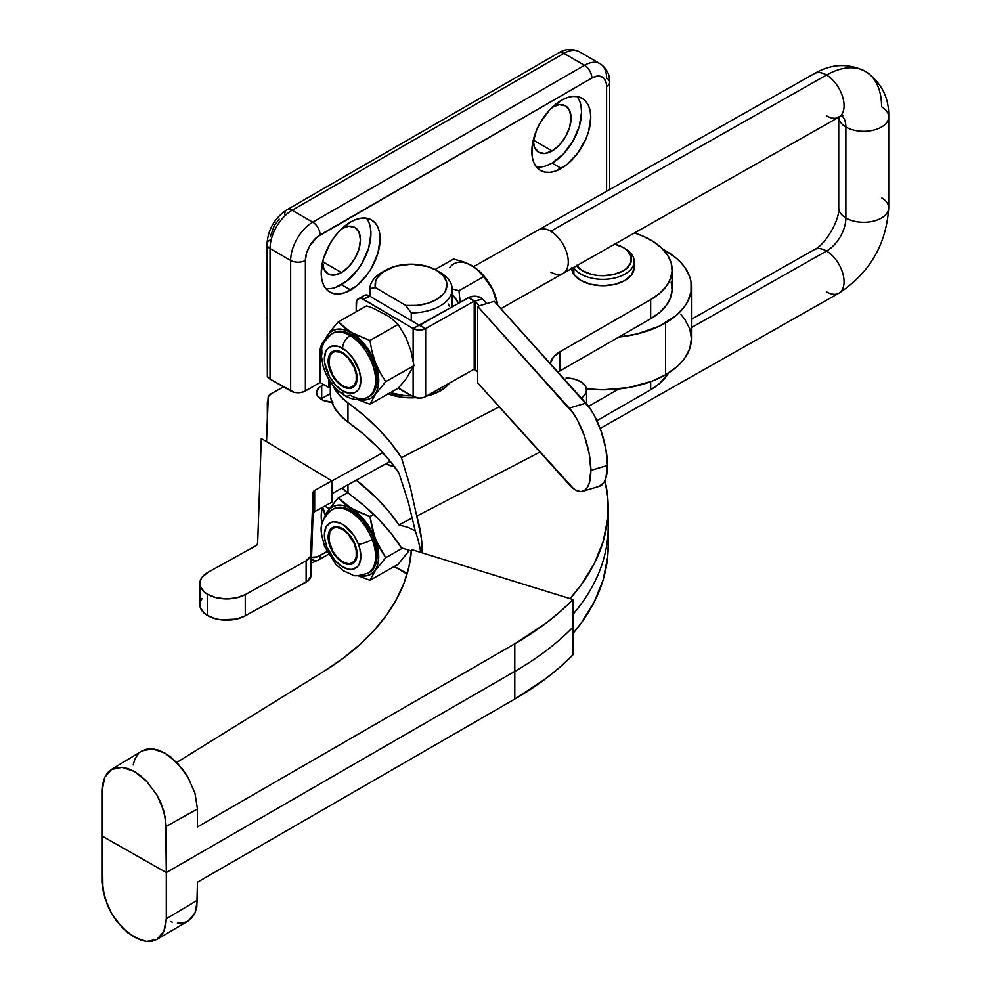 <?xml version="1.0" encoding="UTF-8"?>
<svg xmlns="http://www.w3.org/2000/svg" width="991" height="991" viewBox="0 0 991 991"><rect width="100%" height="100%" fill="white"/><g stroke="black" fill="none" stroke-linecap="round" stroke-linejoin="round"><path stroke-width="1.49" d="M650.666 381.721L650.666 389.76A72.9 42.093 0 0 0 668.529 373L659.498 383.616L650.666 389.76L596.892 420.692L650.666 389.76L650.666 381.721M634.488 232.972A72.9 42.093 180 0 1 653.366 241.631L642.812 236.069L634.488 232.972M624.045 248.023A31.241 18.036 180 0 1 631.936 254.625A31.241 18.036 180 0 1 634.153 261.302A31.241 18.036 180 0 1 608.796 279.016A31.241 18.036 180 0 1 573.876 267.979L575.114 266.604L573.876 267.979A31.241 18.036 0 0 0 614.47 278.062A31.241 18.036 0 0 0 631.936 254.625L629.52 253.064A28.64 16.537 180 0 1 613.9 274.445A28.64 16.537 180 0 1 576.626 265.749M571.696 268.536A31.241 18.036 0 0 0 573.876 274.358L573.876 267.979L573.876 274.358A31.241 18.036 0 0 0 608.796 285.396A31.241 18.036 0 0 0 634.153 267.681L634.153 261.302M614.234 243.984L623.438 247.651L626.944 250.178L631.069 256.173L630.92 262.627L626.498 268.549L622.881 271.026L613.503 274.544L602.516 275.709L596.929 275.349L591.59 274.371L582.374 270.704L576.304 265.291M631.936 254.625A31.241 18.036 0 0 0 624.999 248.543L623.166 247.49A28.64 16.537 180 0 1 629.52 253.064L631.936 254.625M614.779 244.133A28.64 16.537 180 0 1 623.166 247.49M401.442 457.706L499.216 406.843L401.442 457.706L410.299 487.027L416.715 516.162L539.922 452.069L416.715 516.162A338.476 195.425 180 0 1 422.092 550.86A338.476 195.425 180 0 1 422.079 552.829L421.423 538.596L416.715 516.162L410.299 487.027L401.442 457.706L390.999 443.113L378.562 429.053L364.18 415.613L347.977 402.891A80.717 46.602 180 0 1 332.456 384.471L339.64 395.533L347.977 402.891A338.476 195.425 180 0 1 401.442 457.706M671.155 282.101L672.096 290.078L670.412 298.006L666.163 305.6L659.498 312.611L650.666 318.755L650.666 299.629L560.039 351.743A33.843 19.547 180 0 0 550.265 363.548L553.449 357.094L560.039 351.743L650.666 299.629L659.498 293.472L666.163 286.473L670.412 278.867L672.096 270.939L671.155 262.974L667.612 255.244L661.616 248.047L653.366 241.631A72.9 42.093 180 0 1 672.121 269.8A72.9 42.093 180 0 1 650.666 299.629L650.666 318.755L560.039 370.882A33.843 19.547 0 0 0 558.007 372.158L560.039 370.882L560.039 351.743L560.039 370.882L650.666 318.755A72.9 42.093 0 0 0 672.121 288.938L672.121 269.8M449.505 382.997L445.665 387.147L440.475 390.801L426.638 396.09A41.659 24.057 180 0 0 449.344 383.22M388.187 393.91A41.659 24.057 180 0 0 415.886 397.676L402.891 397.379L387.877 393.786M634.153 267.929L631.601 274.817L624.689 280.614L614.47 284.442L602.478 285.718L590.549 284.256L580.515 280.255L573.876 274.358L571.671 267.434M142.023 750.905L146.928 749.085L152.552 748.837L158.647 750.199L164.964 753.098L171.319 757.446L183.013 769.697L187.931 777.13L194.979 793.271L197.457 808.978L197.457 826.94L514.8 643.766L197.457 826.94L197.457 808.978L166.302 826.333L197.457 808.978L194.979 793.271L187.931 777.13L177.389 763.02L164.964 753.098L152.552 748.837L142.023 750.905L111.376 769.499L122.066 767.294L134.318 771.469L146.544 781.23L156.925 795.067L163.862 810.911L166.302 826.333L166.302 872.563L514.8 671.403A354.022 204.394 0 0 0 572.971 627.154L572.971 599.518L411.463 549.547L409.048 566.356L404.068 582.968L396.536 599.27L386.527 615.114L374.115 630.375L359.411 644.955L342.514 658.705L323.561 671.539L176.794 762.413L323.561 671.539A328.083 189.417 180 0 0 411.463 549.547L572.971 599.518L572.971 654.791L560.423 666.695L546.499 678.067L514.8 699.039L197.457 882.213L514.8 699.039A354.022 204.394 0 0 0 572.971 654.791L572.971 627.154A354.022 204.394 180 0 1 514.8 671.403L514.8 643.766L546.499 622.794L560.423 611.422L572.971 599.518A354.022 204.394 180 0 1 514.8 643.766L514.8 699.039L514.8 671.403L166.302 872.563L165.683 818.839L160.914 802.908L156.925 795.067L146.544 781.23L140.536 775.718L134.318 771.469L128.05 768.62L122.066 767.294L116.517 767.529L111.673 769.326L107.685 772.608L104.724 777.278L111.673 769.326M102.284 789.938L104.724 777.278L102.903 783.101L102.284 789.938L102.284 836.181L102.284 789.938M604.968 480.585L607.632 496.441L607.632 519.061L603.16 541.544L594.29 563.582L581.135 584.901L570.023 598.614A343.691 198.423 180 0 0 608.189 507.726A343.691 198.423 180 0 0 604.968 480.585M572.971 614.358A343.691 198.423 0 0 0 608.189 526.853A343.691 198.423 180 0 1 572.971 614.358M330.313 392.721L330.771 397.924L333.831 406.533L339.64 414.672L347.977 422.017L347.977 402.891L347.977 422.017L363.189 433.897L376.803 446.408L388.745 459.477L398.939 473.029A338.476 195.425 0 0 0 347.977 422.017A80.717 46.602 0 0 1 330.313 392.919L330.313 381.498M420.717 552.421A338.476 195.425 0 0 0 415.266 530.941L408.292 502.041L398.939 473.029L408.292 502.041L415.266 530.941A338.476 195.425 180 0 1 420.717 552.421M156.925 939.394L160.914 936.086L163.862 931.441L156.925 939.394L152.081 941.202L146.544 941.45L140.536 940.125L128.05 933.039L116.517 921.011L111.673 913.702L107.685 905.898L102.903 889.968L102.284 836.181L166.302 872.563L166.302 918.793L197.457 900.175L194.979 913.058L187.931 921.135L191.969 917.79L194.979 913.058L196.825 907.137L197.457 882.213L197.457 900.175L166.302 918.793L166.302 872.563L102.284 836.181L102.284 882.411L104.724 897.858L111.673 913.702L122.066 927.551L134.318 937.3L146.544 941.45L156.925 939.394L187.931 921.135L183.013 922.955L177.389 923.191M137.984 754.262L134.987 758.982L133.141 764.941M163.862 931.441L166.302 918.793L165.683 925.594L163.862 931.441M608.189 507.726L608.189 545.991A343.691 198.423 0 0 1 572.971 633.484L581.135 623.166L594.29 601.847L603.16 579.809L607.632 557.338L608.189 545.669M401.442 547.85L390.999 533.245L378.562 519.185L364.18 505.757L342.019 488.105A80.717 46.602 0 0 0 347.977 493.022L347.977 484.797L347.977 493.022A338.476 195.425 0 0 1 401.442 547.85L410.299 550.662L401.442 547.85M588.53 406.36L618.78 388.968L588.53 406.36M408.292 527.447L415.266 530.941L408.292 527.447L398.939 524.896L408.292 527.447M356.314 480.164A338.476 195.425 180 0 1 398.939 524.896L412.405 517.897L398.939 524.896L388.745 511.344L376.803 498.287L356.314 480.164M411.339 551.132L410.299 550.662L411.339 551.132M394.591 466.897A41.659 24.057 180 0 1 385.685 463.887L395.075 467.009M170.378 921.494L172.248 922.138M458.796 303.58L452.156 294.067A37.163 21.257 60.5 0 1 458.585 303.221M449.654 267.743A37.163 21.257 -119.5 0 1 472.199 265.836L463.553 261.872L453.63 258.998L435.074 269.515L453.63 258.998L468.074 263.705L476.349 268.672A37.163 21.257 -119.5 0 1 494.744 294.277L492.552 289.36L497.655 305.104L494.744 294.277A37.163 21.257 -119.5 0 1 497.717 305.166L494.744 294.277L490.607 285.557L485.218 277.554L475.593 268.09M492.552 289.36L483.695 276.687L458.957 290.697L460.171 302.317L458.957 290.697L452.156 288.864L458.957 290.697L483.695 276.687L492.552 289.36M475.841 268.264L483.695 276.687L478.913 270.915L472.199 265.836M357.107 378.104A20.662 11.818 60.5 0 1 352.821 387.568A20.662 11.818 60.5 0 1 337.064 381.882A20.662 11.818 60.5 0 1 328.157 361.071L329.26 355.261L332.394 351.632L334.586 350.826L337.089 350.74L342.638 352.709L348.175 357.255L352.87 363.685L356.834 374.648L356.834 381.238L354.667 386.044L350.678 388.348L345.463 387.803L337.089 381.919L330.598 371.885L328.157 361.071A20.662 11.818 60.5 0 1 332.443 351.607A20.662 11.818 60.5 0 1 348.2 357.293A20.662 11.818 60.5 0 1 357.107 378.104M333.496 332.865L337.374 331.44L341.784 331.291L351.557 334.772L350.071 335.615L351.557 334.772A36.456 20.848 -119.5 0 0 333.583 332.815L332.096 333.657A36.456 20.848 60.5 0 1 350.071 335.615A36.456 20.848 60.5 0 1 373.681 367.946A36.456 20.848 60.5 0 1 368.033 397.094A36.456 20.848 60.5 0 1 350.071 395.136A10.418 6.07 -59.5 0 1 344.781 395.62A10.418 6.07 -59.5 0 1 342.638 390.85A26.039 14.89 60.5 0 1 324.391 358.866A26.039 14.89 60.5 0 1 342.638 348.337A10.418 6.07 -59.5 0 1 350.071 335.615A36.456 20.848 -119.5 0 0 329.817 335.342M322.57 344.484L322.732 345.648L324.652 339.925L322.57 344.484M326.126 337.386L327.959 334.611L326.126 337.386M330.139 331.638L332.629 328.504L330.139 331.638M338.352 321.889L344.323 327.488L351.656 332.592L369.94 340.47L372.021 351.669L375.341 362.433L380.011 372.48L385.734 381.646L375.366 394.331L369.94 404.241L398.196 388.237L405.839 379.243L413.99 365.642L410.807 350.281L405.839 337.299L398.196 324.453L369.94 340.47L398.196 324.453L389.612 316.835L373.31 308.251L366.62 305.872L338.352 321.889L366.62 305.872L373.31 308.251L389.612 316.835L398.196 324.453L405.839 337.299L410.807 350.281L413.99 365.642L385.734 381.646L413.99 365.642L405.839 379.243L398.196 388.237L369.94 404.241L357.887 399.608L369.94 404.241L375.366 394.331L385.734 381.646L380.011 372.48L375.341 362.433L372.021 351.669L369.94 340.47L351.557 332.865A38.798 22.186 60.5 0 1 378.413 375.502A38.798 22.186 60.5 0 1 359.733 399.559L366.645 399.757L370.77 398.233L374.152 395.421L376.654 391.433L378.203 386.391L378.203 374.041L374.152 360.228L370.77 353.44L361.95 341.387L351.557 332.865L346.255 330.35L341.152 329.148L336.457 329.322L332.344 330.833L328.962 333.645L325.717 339.517A38.798 22.186 60.5 0 1 351.557 332.865L338.352 321.889L332.926 328.145M585.892 403.139L569.255 408.131A46.862 17.64 73.3 0 1 590.871 470.403L607.495 465.411A46.862 17.64 -106.7 0 0 585.892 403.139L494.249 301.326L477.625 306.318L494.249 301.326L590.103 408.552L594.166 415.241L601.178 431.32L605.86 448.935L607.495 465.411L590.871 470.403A46.862 17.64 73.3 0 1 582.72 491.276A46.862 17.64 73.3 0 1 569.255 484.661L477.625 382.848L477.625 306.318L569.255 408.131L585.892 403.139M407.351 573.095L405.777 573.318A35.936 20.749 0 0 0 407.251 573.417L394.22 566.518L405.777 573.318L407.351 573.095M566.059 378.005A20.836 12.028 180 0 1 580.751 381.696L574.049 378.996L566.059 378.005M207.342 594.154A26.819 15.484 180 0 1 199.86 583.439A26.819 15.484 180 0 1 208.098 572.265L256.062 545.669L208.098 572.265L202.114 577.22L200.492 580.107L200.281 586.152L204.084 591.776L207.342 594.154L207.342 615.423L207.342 594.154L215.927 597.61L226.146 598.911L236.44 597.858L245.26 594.6L245.26 615.857L306.132 582.089A15.621 9.018 0 0 0 310.926 575.771L313.069 492.539A5.203 3.01 180 0 1 314.667 490.434L314.667 511.69L331.886 502.14L331.886 480.883L331.886 502.14L314.667 511.69A5.203 3.01 0 0 0 313.069 513.796L313.069 492.539L310.926 554.514L310.926 575.771L310.926 554.514A15.621 9.018 180 0 1 306.132 560.832L306.132 582.089L306.132 560.832L245.26 594.6A26.819 15.484 180 0 1 207.342 594.154M199.86 583.439L199.86 604.696A26.819 15.484 0 0 0 207.342 615.423A26.819 15.484 0 0 0 245.26 615.857L245.26 594.6L306.132 560.832L310.567 556.273L313.069 492.539L314.667 490.434L314.667 511.69L313.069 513.796L310.926 575.771L308.114 580.751L245.26 615.857L236.44 619.115L220.919 619.809L215.927 618.88L207.342 615.423L204.084 613.033L200.281 607.409L200.492 601.364L202.114 598.477M440.388 388.299L440.388 390.85M385.61 270.258L381.931 272.376A41.139 23.747 0 0 0 369.891 288.592L375.378 287.563A35.936 20.749 180 0 1 385.61 270.258A35.936 20.749 180 0 1 436.424 270.258A35.936 20.749 180 0 1 443.126 294.24A35.936 20.749 180 0 1 405.777 305.451L375.378 287.563L375.7 281.134L377.15 278.013L382.452 272.339L395.335 266.257L411.587 264.176L427.716 266.554L436.672 270.394L443.15 275.634L446.532 281.766L446.953 284.987L445.182 291.354L443.051 294.327L436.511 299.542L427.517 303.357L416.926 305.389L405.777 305.451L411.265 312.921A41.139 23.747 0 0 0 448.997 298.303A41.139 23.747 0 0 0 440.388 272.537A41.139 23.747 180 0 1 452.156 289.174A41.139 23.747 180 0 1 411.265 312.921L411.265 320.576L369.891 296.247L369.891 288.592A41.139 23.747 180 0 1 383.901 271.323M411.265 551.095L411.265 552.086L411.265 551.095M411.265 395.843A41.139 23.747 180 0 1 390.417 392.647L403.077 395.397L411.265 395.843L398.246 388.187L411.265 395.843M261.302 438.468L331.886 480.883L314.667 490.434L331.886 480.883L261.302 438.468L257.66 543.563A5.203 3.01 180 0 1 256.062 545.669L257.66 543.563L261.302 438.468M331.886 480.969L382.836 452.701L331.886 480.969M581.296 398.023L584.814 394.852L586.561 390.268L585.136 385.648L580.751 381.696A20.836 12.028 180 0 1 586.561 390.033A20.836 12.028 180 0 1 581.296 398.023M332.914 402.272L323.71 400.55L317.727 396.165L316.587 392.461L316.971 390.59L319.585 387.159L323.76 384.582L321.703 385.722L321.703 398.469L330.313 393.7L321.703 398.469A16.661 9.625 0 0 0 320.774 399.039L321.703 398.469L321.703 385.722A16.661 9.625 180 0 0 316.587 392.659A16.661 9.625 180 0 0 331.935 402.247M283.537 386.874L271.261 393.687L268.301 396.734L266.542 441.627L268.065 397.899A10.418 6.008 180 0 1 271.261 393.687L283.537 386.874M389.983 461.496L390.281 461.335A10.418 6.008 0 0 0 389.983 461.496L331.886 493.716L389.983 461.496M586.561 390.033L586.561 402.78A20.836 12.028 0 0 1 586.486 403.808L586.561 403.027M440.388 272.537A41.139 23.747 0 0 0 440.115 272.376L436.424 270.258M369.891 288.592L375.378 287.563L405.777 305.451L411.265 312.921L411.265 320.576L369.891 296.247L369.891 288.592M419.082 325.172L411.265 320.576L419.082 325.172L413.136 328.541L419.366 330.077L425.647 328.616L425.647 396.648L474.206 369.135L474.206 301.103L425.647 328.616L474.206 301.103L468.371 297.672L419.812 325.184L425.647 328.616L419.082 325.172L470.007 296.941L475.965 296.272L481.267 297.981L482.431 298.96L475.036 301.177L475.036 369.209L477.625 372.083L474.206 369.135L475.036 369.209L475.036 301.177L479.223 305.835L475.036 301.177L468.371 297.672A8.857 5.116 180 0 1 482.431 298.96L474.206 301.103L474.206 369.135L424.297 397.267L419.366 398.109L413.136 396.573A8.857 5.116 0 0 0 425.647 396.648L425.647 328.616A8.857 5.116 180 0 1 413.136 328.541L413.136 360.253L413.136 328.541L362.049 298.663L359.423 298.378L356.735 300.62L356.19 311.781L356.19 303.543A10.418 5.958 60.5 0 1 358.346 298.774A10.418 5.958 60.5 0 1 363.474 299.332L413.136 328.541L419.082 325.172M358.346 298.774L364.292 295.405A10.418 5.958 -119.5 0 1 369.42 295.962L363.474 299.332L369.891 296.247L366.633 294.971L364.267 295.417M363.363 296.173L362.272 298.601M486.618 303.618L482.431 298.96L486.618 303.618M413.136 367.723L413.136 396.573L413.136 367.723M398.456 387.952L413.136 396.573L398.456 387.952M582.72 491.276L599.357 486.296A46.862 17.64 -106.7 0 0 607.495 465.411L605.86 478.232L603.853 482.629L599.282 486.308M590.871 470.403L589.224 483.224L587.229 487.609L584.541 490.434L581.259 491.548L577.53 490.929L573.467 488.613L477.625 382.848L477.625 306.318L573.467 413.544L577.53 420.221L584.541 436.313L589.224 453.928L590.871 470.403M370.312 395.421A36.456 20.848 -119.5 0 0 372.963 365.691A36.456 20.848 -119.5 0 0 350.071 335.615A10.418 6.07 120.5 0 0 342.638 348.337A26.039 14.89 60.5 0 1 360.873 380.321A26.039 14.89 60.5 0 1 342.638 390.85L349.612 393.34L355.534 392.213L357.801 390.318L359.485 387.642L360.873 380.321L359.485 371.365L352.771 357.875L346.193 350.826L339.071 346.652L332.505 345.958L327.476 348.857L325.791 351.545L324.391 358.866L324.751 363.214L329.743 377.038L335.652 385.127L342.638 390.85A10.418 6.07 120.5 0 0 344.781 395.62C352.846 400.352 360.6 400.835 368.033 397.094L369.519 396.251A36.456 20.848 -119.5 0 0 375.168 367.104A36.456 20.848 -119.5 0 0 351.557 334.772L356.537 338.278L365.741 348.138L369.606 354.109L375.143 367.029L377.088 379.553L376.592 385.078L375.143 389.797L372.777 393.563L369.606 396.202M449.146 306.033L448.44 304.088M357.107 554.13A20.662 11.818 60.5 0 1 352.821 563.594A20.662 11.818 60.5 0 1 337.064 557.908A20.662 11.818 60.5 0 1 328.157 537.097L329.26 531.287L332.394 527.658L334.586 526.853L337.089 526.766L342.638 528.736L348.175 533.282L352.87 539.711L356.834 550.674L356.834 557.264L354.667 562.07L350.678 564.375L345.463 563.829L337.089 557.945L330.598 547.912L328.157 537.097A20.662 11.818 60.5 0 1 332.443 527.633A20.662 11.818 60.5 0 1 348.2 533.319A20.662 11.818 60.5 0 1 357.107 554.13M367.029 573.628A36.456 20.848 -119.5 0 0 372.182 539.538A10.418 2.168 159 0 1 358.432 544.282A26.039 14.89 60.5 0 1 351.755 569.391A26.039 14.89 60.5 0 1 326.844 546.958A10.418 2.168 159 0 1 324.54 546.45A10.418 2.168 -21 0 0 326.844 546.958L334.562 559.94L341.437 566.134L348.498 569.193L351.755 569.391L357.107 567.075L358.99 564.647L360.835 557.71L359.906 548.94L358.432 544.282L353.737 535.276L343.827 525.106L340.247 523.137L333.521 521.836L330.61 522.554L326.274 526.593L324.441 533.517L324.553 537.754L326.844 546.958A26.039 14.89 60.5 0 1 333.521 521.836A26.039 14.89 60.5 0 1 358.432 544.282A10.418 2.168 -21 0 0 372.182 539.538A36.456 20.848 60.5 0 1 368.033 573.12C358.965 575.882 353.799 576.477 352.548 574.891L343.344 570.742L335.949 564.548L324.553 546.475C321.728 533.294 315.733 523.781 332.096 509.684A36.456 20.848 60.5 0 1 372.182 539.538L373.669 538.695L372.182 539.538A36.456 20.848 -119.5 0 0 333.1 509.176M368.033 573.12L369.519 572.278A36.456 20.848 -119.5 0 0 373.669 538.695L376.865 551.566L376.221 562.777L374.449 567.199L371.811 570.593L368.392 572.848M338.352 497.916L351.632 508.594L369.94 516.497L372.034 527.745L375.354 538.497L380.036 548.568L385.734 557.673L402.594 548.122L385.734 557.673L375.366 570.358L369.94 580.268L398.196 564.263L369.94 580.268L357.887 575.635L369.94 580.268L375.366 570.358L385.734 557.673L375.081 538.571A38.798 22.186 60.5 0 1 359.733 575.585L365.134 575.994L369.47 574.916L373.111 572.525L375.923 568.908L377.794 564.201L378.673 558.59L377.286 545.521L371.984 531.696L363.573 519.222L353.329 509.993L348.002 507.07L342.824 505.422L337.968 505.137L333.633 506.203L329.991 508.594L325.717 515.543A38.798 22.186 60.5 0 1 348.733 507.392A38.798 22.186 60.5 0 1 375.081 538.571L369.94 516.497L373.694 514.366L369.94 516.497L355.831 510.873L344.348 503.527L338.352 497.916L347.544 492.713L338.352 497.916L335.379 501.273L326.126 513.412L322.732 521.675L326.126 513.412L332.926 504.171M333.509 508.891L338.786 507.281L343.344 507.553L353.23 511.851L362.842 520.51L370.745 532.229L373.669 538.695A36.456 20.848 -119.5 0 0 333.583 508.841L332.096 509.684M409.432 550.302L398.196 564.263L409.432 550.302M881.569 197.766A24.998 14.431 180 0 1 888.716 207.763A24.998 14.431 180 0 1 873.269 221.216A24.998 14.431 180 0 1 845.88 217.983A27.079 15.782 -59.5 0 1 826.556 251.045A24.998 14.295 60.5 0 1 842.771 273.293A24.998 14.295 60.5 0 1 838.782 293.249A24.998 14.295 60.5 0 1 826.556 291.862M500.864 308.672L563.099 273.417A24.998 14.295 -119.5 0 0 566.963 253.423A24.998 14.295 -119.5 0 0 550.773 231.262A24.998 14.295 60.5 0 1 566.963 253.423A24.998 14.295 60.5 0 1 563.099 273.417L838.882 117.173A24.998 14.295 -119.5 0 0 842.746 97.18A24.998 14.295 -119.5 0 0 826.556 75.019A24.998 14.295 60.5 0 1 842.771 97.267A24.998 14.295 60.5 0 1 838.782 117.223A24.998 14.431 0 0 0 845.88 126.997L845.88 217.983A24.998 14.431 0 0 0 873.182 221.228A24.998 14.431 0 0 0 888.716 207.875L888.716 116.888C889.212 97.775 881.519 82.649 865.638 71.513A77.075 44.917 120.5 0 0 826.556 75.019A77.075 44.917 -59.5 0 1 865.626 71.513A77.075 44.917 -59.5 0 1 881.569 106.78A24.998 14.431 180 0 1 888.716 116.888A24.998 14.431 180 0 1 873.182 130.242A24.998 14.431 180 0 1 845.88 126.997A27.079 15.782 120.5 0 0 841.879 115.786A27.079 15.782 -59.5 0 1 845.88 126.997A24.998 14.431 0 0 0 873.269 130.217A24.998 14.431 0 0 0 888.716 116.777M838.733 116.888L838.733 207.875A24.998 14.431 0 0 0 845.88 217.983L845.88 126.997A24.998 14.431 180 0 1 838.733 117.248A24.998 14.295 60.5 0 1 826.556 115.836M342.948 528.934L342.638 529.454A19.783 11.322 60.5 0 1 356.487 553.696A19.783 11.322 60.5 0 1 342.762 561.847A19.783 11.322 60.5 0 1 342.638 561.773L347.94 563.668L350.331 563.582L354.159 561.377L356.227 556.769L356.227 550.463L354.159 543.415L347.94 533.815L342.638 529.454L337.324 527.571L334.933 527.658L332.827 528.426L329.83 531.894L329.037 540.776L332.827 551.281L337.324 557.425L342.638 561.773A19.783 11.322 60.5 0 1 328.777 537.159A19.783 11.322 60.5 0 1 342.638 529.454L342.948 528.934M342.948 352.907L342.638 353.428A19.783 11.322 60.5 0 1 356.487 377.67A19.783 11.322 60.5 0 1 342.762 385.821A19.783 11.322 60.5 0 1 342.638 385.747L337.324 381.399L332.827 375.255L329.037 364.75L329.83 355.868L332.827 352.4L334.933 351.619L339.925 352.152L342.638 353.428L347.94 357.788L354.159 367.388L356.227 374.437L356.227 380.742L354.159 385.35L350.331 387.555L347.94 387.642L342.638 385.747A19.783 11.322 60.5 0 1 328.777 361.133A19.783 11.322 60.5 0 1 342.638 353.428L342.948 352.907M550.773 231.262L826.556 75.019L550.773 231.262A24.998 14.295 -119.5 0 0 538.447 229.924A24.998 14.295 60.5 0 1 550.773 231.262M600.137 428.459L838.882 293.2A24.998 14.295 -119.5 0 0 842.746 273.206A24.998 14.295 -119.5 0 0 826.556 251.045L691.433 327.6L826.556 251.045A24.998 14.295 -119.5 0 0 814.23 249.707C825.292 244.926 840.021 219.655 838.733 207.875M563.099 273.417A24.998 14.295 60.5 0 1 550.773 272.079M814.329 73.619A24.998 14.295 60.5 0 1 826.556 75.019A24.998 14.295 -119.5 0 0 814.23 73.668L473.574 266.678M814.329 249.645A24.998 14.295 60.5 0 1 826.556 251.045A27.079 15.782 120.5 0 0 845.88 217.983A24.998 14.431 180 0 1 838.733 207.986M552.656 106.855A26.819 15.484 -60 0 1 565.502 105.851A26.819 15.484 -60 0 1 569.614 127.331A26.819 15.484 -60 0 1 552.098 150.966L533.269 140.103L552.098 150.966L544.839 153.494L538.683 152.292L534.57 147.56L533.133 140.016M536.379 166.909A41.659 24.057 120 0 0 552.098 163.081L561.302 168.396A41.659 24.057 -60 0 1 540.467 170.464A41.659 24.057 -60 0 1 534.087 137.08A41.659 24.057 -60 0 1 561.302 100.376L567.05 97.713L572.575 96.449L577.666 96.66L582.126 98.307L585.792 101.342L588.518 105.653L590.19 111.066L590.76 117.384L588.518 131.692L585.792 139.149L577.666 153.221L567.05 164.432L555.555 171.059L550.03 172.323L544.939 172.112L540.467 170.464L536.8 167.429L534.087 163.119L532.402 157.705L532.402 144.426L536.8 129.635L540.467 122.364L550.03 109.468L561.302 100.376A41.659 24.057 -60 0 1 582.126 98.307A41.659 24.057 -60 0 1 588.518 131.692A41.659 24.057 -60 0 1 561.302 168.396L552.098 163.081A41.659 24.057 120 0 0 577.889 130.614A41.659 24.057 120 0 0 577.01 96.548M342.031 228.463A26.819 15.484 -60 0 1 354.877 227.447A26.819 15.484 -60 0 1 358.99 248.939A26.819 15.484 -60 0 1 341.474 272.575L322.645 261.698L341.474 272.575L334.215 275.089L328.058 273.9L323.958 269.168L322.509 261.624M325.754 288.517A41.659 24.057 120 0 0 341.474 284.69L350.678 290.004A41.659 24.057 -60 0 1 329.842 292.06A41.659 24.057 -60 0 1 323.462 258.688A41.659 24.057 -60 0 1 350.678 221.972L356.426 219.308L361.95 218.057L367.042 218.255L371.501 219.915L375.168 222.95L377.893 227.261L379.565 232.674L380.135 238.98L377.893 253.287L371.501 268.016L367.042 274.817L356.426 286.027L344.93 292.667L339.405 293.918L334.314 293.72L329.842 292.06L326.188 289.025L323.462 284.714L321.79 279.301L321.22 272.996L323.462 258.688L329.842 243.959L334.314 237.159L339.405 231.064L350.678 221.972A41.659 24.057 -60 0 1 371.501 219.915A41.659 24.057 -60 0 1 377.893 253.287A41.659 24.057 -60 0 1 350.678 290.004L341.474 284.69A41.659 24.057 120 0 0 367.265 252.209A41.659 24.057 120 0 0 366.385 218.144M329.309 508.755L324.726 506.116L329.309 508.755M585.631 388.819L602.912 389.797L628.604 387.592L652.09 381.188L665.506 374.821L665.506 322.955A88.521 51.111 180 0 1 618.78 337.101L636.779 334.029L659.065 326.324L676.519 315.212L684.694 306.368L687.618 301.648L691.012 291.825L691.012 281.803L689.736 276.848L684.694 267.26L680.978 262.726L676.519 258.416L665.506 250.673A88.521 51.111 180 0 1 691.433 286.82A88.521 51.111 180 0 1 665.506 322.955L665.506 374.821A88.521 51.111 0 0 0 691.433 338.687L689.736 328.715L684.694 319.127L680.978 314.593M311.57 557.301L317.244 556.868L326.844 551.64L320.118 555.53A20.836 12.028 -60 0 1 311.57 557.301M267.347 315.869L266.988 317.43A10.418 6.008 0 0 0 267.347 318.978L267.347 376.382A10.418 6.008 0 0 0 270.035 379.082L270.035 248.543L290.66 260.447L270.035 248.543L270.035 379.082L290.66 390.987L290.66 260.447A10.418 6.008 0 0 0 305.389 260.447A10.418 6.008 180 0 1 290.66 260.447L290.66 390.987A10.418 6.008 0 0 0 305.389 390.987L305.389 260.447A20.836 12.028 -60 0 1 320.118 234.941L591.862 78.054A20.836 12.028 -60 0 1 606.591 86.551L606.591 191.313L606.591 86.551L606.306 83.393L604.101 78.537L602.28 77.013L597.499 76.084L591.862 78.054L317.244 236.923L309.7 245.929L306.504 253.3L305.389 260.447L305.389 390.987L320.118 382.476L320.254 348.844L322.273 343.332L324.664 340.111M322.112 523.991L321.22 516.2L322.075 507.59A41.659 24.057 -60 0 0 322.112 523.991M665.506 250.673L662.57 248.976L665.506 250.673M635.293 233.232L634.661 232.873L635.293 233.232M586.474 388.906A88.521 51.111 0 0 0 665.506 374.821L676.519 367.079L680.978 362.78L684.694 358.246L689.736 348.659L691.433 338.687L691.433 286.82M284.764 214.527A10.418 6.008 60 0 1 286.919 209.77A10.418 6.008 60 0 1 292.134 210.278A10.418 6.008 -120 0 0 286.919 209.77C274.606 218.008 267.966 229.516 266.988 244.294A10.418 6.008 0 0 0 270.035 248.543A31.241 18.036 -60 0 1 292.134 210.278L563.879 53.39L584.492 65.295L312.747 222.182A10.418 6.008 60 0 1 320.118 234.941A10.418 6.008 -120 0 0 312.747 222.182A31.241 18.036 120 0 0 290.66 260.447A31.241 18.036 -60 0 1 312.747 222.182L292.134 210.278L563.879 53.39A31.241 18.036 -60 0 1 579.5 51.842A31.241 18.036 120 0 0 563.879 53.39L584.492 65.295L312.747 222.182L292.134 210.278A31.241 18.036 120 0 0 270.035 248.543A10.418 6.008 180 0 1 266.988 244.294L267.347 376.382L270.035 379.082L294.042 392.287L300.05 392.634L303.803 391.73L320.118 382.476L328.95 387.58L328.95 379.392L328.95 387.58L320.118 382.476L320.118 350.591L321.567 351.433L320.118 350.591A10.418 6.008 120 0 1 324.404 340.384M266.988 244.294A10.418 6.008 180 0 1 270.035 240.045M279.128 219.085L274.346 225.527L270.32 236.564M584.492 65.295A31.241 18.036 -60 0 1 600.112 63.746A31.241 18.036 -60 0 1 606.591 78.054A10.418 6.008 180 0 1 609.638 82.303A10.418 6.008 180 0 1 606.591 86.551A10.418 6.008 0 0 0 609.638 82.303C609.899 74.573 606.727 68.391 600.112 63.746A31.241 18.036 120 0 0 584.492 65.295A10.418 6.008 60 0 1 591.862 78.054A10.418 6.008 -120 0 0 584.492 65.295M311.372 563.024L317.962 560.299A10.418 6.008 -120 0 0 320.118 555.53A10.418 6.008 60 0 1 317.962 560.299A10.418 6.008 60 0 1 312.747 559.779A31.241 18.036 -60 0 1 311.459 560.485M328.95 387.58L330.313 386.8L328.95 387.58M268.388 403.349L267.347 401.888L267.347 418.697L267.347 401.888A10.418 6.008 180 0 0 267.892 402.792M563.879 53.39A10.418 6.008 -120 0 0 558.664 52.87A10.418 6.008 60 0 1 563.879 53.39M325.705 515.147L322.632 507.268A26.819 15.484 -60 0 0 325.345 514.713M335.726 287.353L347.222 280.713L357.838 269.502L362.297 262.702L368.689 247.973L370.931 233.665L370.361 227.36M341.474 228.772L348.733 226.258L354.877 227.447L358.99 232.179L360.439 239.723L358.99 248.939L354.877 258.416L348.733 266.715L341.474 272.575A26.819 15.484 -60 0 1 328.058 273.9A26.819 15.484 -60 0 1 322.521 262.268M546.351 165.745L552.098 163.081L563.371 153.989L572.922 141.094L579.314 126.377L581.556 112.07L580.986 105.752M552.098 107.177L559.345 104.65L565.502 105.851L569.614 110.571L571.051 118.127L569.614 127.331L565.502 136.808L559.345 145.107L552.098 150.966A26.819 15.484 -60 0 1 538.683 152.292A26.819 15.484 -60 0 1 533.133 140.66M332.096 333.657C316.909 347.829 323.561 348.324 321.443 356.079L322.979 365.654C326.894 378.81 334.165 388.794 344.781 395.62M452.156 289.174L452.156 306.851M838.882 293.2C869.64 272.971 886.251 244.529 888.716 207.875M838.882 117.173L843.106 115.489M691.433 319.275L814.23 249.707M865.638 71.513C848.482 62.941 831.35 63.659 814.23 73.668M600.112 63.746L579.5 51.842C572.166 48.435 565.229 48.782 558.664 52.87L286.919 209.77M328.306 554.328L317.962 560.299M609.638 82.303L609.638 189.591"/></g></svg>
